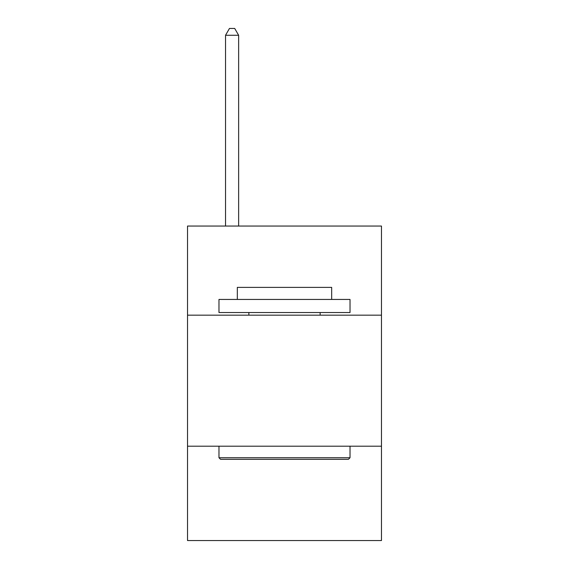 <?xml version="1.0" encoding="UTF-8"?>
<svg xmlns="http://www.w3.org/2000/svg" width="569" height="569" viewBox="0 0 569 569"><rect width="100%" height="100%" fill="white"/><g stroke="black" fill="none" stroke-linecap="round" stroke-linejoin="round"><path stroke-width="0.85" d="M381.472 315.162L381.472 226.057L187.528 226.057L187.528 315.162L381.472 315.162L381.472 540.55L187.528 540.55L187.528 315.162M381.472 446.203L187.528 446.203M220.552 459.304L218.98 457.732L350.02 457.732L348.448 459.304L220.552 459.304M350.02 299.436L350.02 312.545L218.98 312.545L218.98 299.436L350.02 299.436M237.323 299.436L237.323 287.381L331.677 287.381L331.677 299.436M350.02 446.203L350.02 457.732M218.98 446.203L218.98 457.732M320.141 312.545L320.141 315.162M248.859 312.545L248.859 315.162M238.639 226.057L238.639 35.264L225.53 35.264L225.53 226.057M225.53 35.264L229.463 28.45L234.705 28.45L238.639 35.264"/></g></svg>
